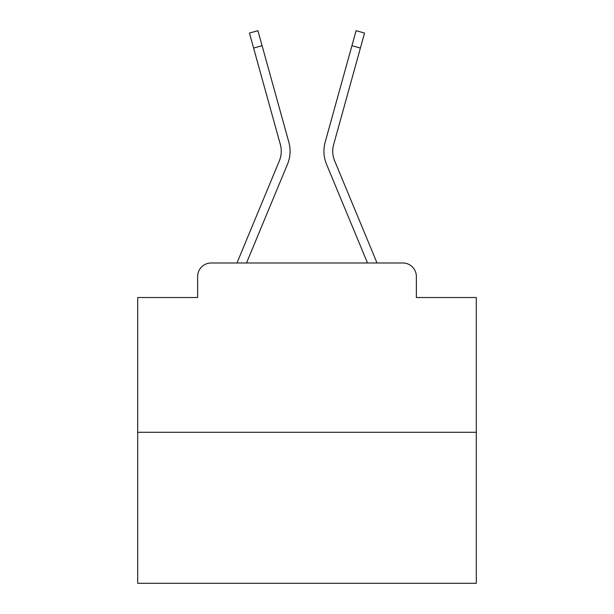 <?xml version="1.0" encoding="UTF-8"?>
<svg xmlns="http://www.w3.org/2000/svg" width="614" height="614" viewBox="0 0 614 614"><rect width="100%" height="100%" fill="white"/><g stroke="black" fill="none" stroke-linecap="round" stroke-linejoin="round"><path stroke-width="0.92" d="M197.631 276.523L197.631 297.521L197.631 276.523A13.546 13.546 0 0 1 211.178 262.984L237.081 262.984A42.665 42.665 0 0 1 238.132 260.175L279.355 160.845A25.059 25.059 0 0 0 280.352 144.543L249.438 33.056L257.918 30.7L262.086 45.712L253.597 48.061M476.303 432.287L137.697 432.287L137.697 583.3L476.303 583.3L476.303 297.521L416.369 297.521L416.369 276.523A13.546 13.546 0 0 0 402.822 262.984L211.178 262.984M137.697 432.287L137.697 297.521L197.631 297.521M246.506 262.984L287.482 164.222L246.506 262.984L287.482 164.222L246.506 262.984L287.482 164.222L246.506 262.984L287.482 164.222L246.506 262.984L287.482 164.222L246.506 262.984L287.482 164.222L246.506 262.984L287.482 164.222L246.506 262.984L287.482 164.222L246.506 262.984L287.482 164.222L246.506 262.984L287.482 164.222L246.506 262.984L287.482 164.222L246.506 262.984L287.482 164.222L246.506 262.984L287.482 164.222L246.506 262.984L287.482 164.222L246.506 262.984L287.482 164.222L246.506 262.984L287.482 164.222L246.506 262.984L287.482 164.222L246.506 262.984L287.482 164.222L246.506 262.984L287.482 164.222L246.506 262.984L287.482 164.222L246.506 262.984L287.482 164.222L246.506 262.984L254.181 262.984M359.819 262.984L367.494 262.984L326.518 164.222A33.862 33.862 0 0 1 325.159 142.195L356.082 30.7L364.562 33.056L360.403 48.061L351.914 45.712M360.403 48.061L333.648 144.543A25.059 25.059 0 0 0 334.645 160.845A25.059 25.059 0 0 1 333.648 144.543A25.059 25.059 0 0 0 334.645 160.845A25.059 25.059 0 0 1 333.648 144.543A25.059 25.059 0 0 0 334.645 160.845A25.059 25.059 0 0 1 333.648 144.543A25.059 25.059 0 0 0 334.645 160.845A25.059 25.059 0 0 1 333.648 144.543A25.059 25.059 0 0 0 334.645 160.845A25.059 25.059 0 0 1 333.648 144.543A25.059 25.059 0 0 0 334.645 160.845A25.059 25.059 0 0 1 333.648 144.543A25.059 25.059 0 0 0 334.645 160.845A25.059 25.059 0 0 1 333.648 144.543A25.059 25.059 0 0 0 334.645 160.845A25.059 25.059 0 0 1 333.648 144.543A25.059 25.059 0 0 0 334.645 160.845A25.059 25.059 0 0 1 333.648 144.543A25.059 25.059 0 0 0 334.645 160.845A25.059 25.059 0 0 1 333.648 144.543A25.059 25.059 0 0 0 334.645 160.845A25.059 25.059 0 0 1 333.648 144.543A25.059 25.059 0 0 0 334.645 160.845A25.059 25.059 0 0 1 333.648 144.543A25.059 25.059 0 0 0 334.645 160.845A25.059 25.059 0 0 1 333.648 144.543A25.059 25.059 0 0 0 334.645 160.845A25.059 25.059 0 0 1 333.648 144.543A25.059 25.059 0 0 0 334.645 160.845A25.059 25.059 0 0 1 333.648 144.543A25.059 25.059 0 0 0 334.645 160.845A25.059 25.059 0 0 1 333.648 144.543A25.059 25.059 0 0 0 334.645 160.845A25.059 25.059 0 0 1 333.648 144.543A25.059 25.059 0 0 0 334.645 160.845A25.059 25.059 0 0 1 333.648 144.543A25.059 25.059 0 0 0 334.645 160.845A25.059 25.059 0 0 1 333.648 144.543A25.059 25.059 0 0 0 334.645 160.845A25.059 25.059 0 0 1 333.648 144.543A25.059 25.059 0 0 0 334.645 160.845L375.868 260.175A42.665 42.665 0 0 1 376.919 262.984L402.822 262.984M416.369 297.521L416.369 276.523M367.494 262.984L326.518 164.222M279.355 160.845A25.059 25.059 0 0 0 280.352 144.543A25.059 25.059 0 0 1 279.355 160.845A25.059 25.059 0 0 0 280.352 144.543A25.059 25.059 0 0 1 279.355 160.845A25.059 25.059 0 0 0 280.352 144.543A25.059 25.059 0 0 1 279.355 160.845A25.059 25.059 0 0 0 280.352 144.543A25.059 25.059 0 0 1 279.355 160.845A25.059 25.059 0 0 0 280.352 144.543M287.482 164.222A33.862 33.862 0 0 0 288.841 142.195L262.086 45.712"/></g></svg>
